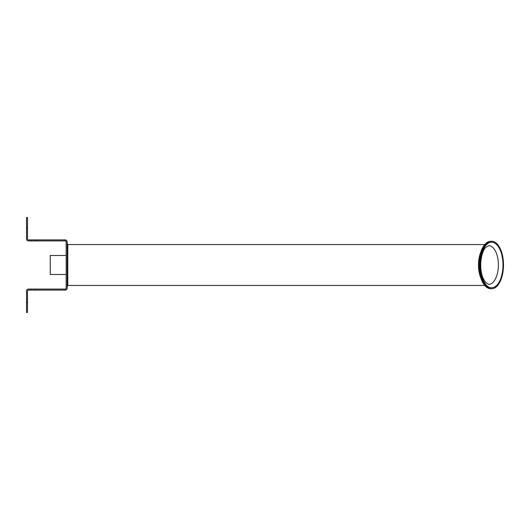 <?xml version="1.0" encoding="UTF-8"?>
<svg xmlns="http://www.w3.org/2000/svg" width="530" height="530" viewBox="0 0 530 530"><rect width="100%" height="100%" fill="white"/><g stroke="black" fill="none" stroke-linecap="round" stroke-linejoin="round"><path stroke-width="0.79" d="M66.177 255.506L50.237 255.506L50.237 274.494L66.177 274.494M484.745 244.549L67.78 244.549L67.78 285.451L484.745 285.451M491.628 241.263L490.773 241.263A23.737 11.872 90 0 0 478.901 265A23.737 11.872 90 0 0 490.773 288.737L491.628 288.737A23.737 11.872 -90 0 1 479.763 265A23.737 11.872 -90 0 1 491.628 241.263A23.737 11.872 -90 0 1 503.5 265A23.737 11.872 -90 0 1 491.628 288.737M66.177 288.062L66.177 241.938A1.02 1.02 0 0 0 65.157 240.925L35.364 240.925L35.364 239.904L65.157 239.904A2.034 2.034 0 0 1 67.197 241.938L67.197 288.062A2.034 2.034 0 0 1 65.157 290.096L35.364 290.096L35.364 289.075L65.157 289.075A1.02 1.02 0 0 0 66.177 288.062M65.157 239.904L65.157 240.925M65.157 289.075L65.157 290.096M26.5 302.305L26.5 312.475L27.52 312.475L27.52 302.305L26.5 302.305L26.5 291.116A2.034 2.034 0 0 1 28.534 289.075L30.972 289.075L30.972 290.096L35.364 290.096M35.364 289.075L30.972 289.075M35.364 239.904L28.534 239.904A1.02 1.02 0 0 1 27.52 238.884L27.52 217.525L26.5 217.525L26.5 238.884A2.034 2.034 0 0 0 28.534 240.925L35.364 240.925M30.972 290.096L28.534 290.096A1.02 1.02 0 0 0 27.52 291.116L27.52 302.305M480.909 251.803A20.451 10.222 90 0 0 480.909 278.197M491.628 287.757A22.757 11.375 90 0 0 501.486 253.625A22.757 11.375 90 0 0 481.777 253.625A22.757 11.375 90 0 0 491.628 287.757M488.693 284.365A19.365 9.679 90 0 0 498.379 265A19.365 9.679 90 0 0 488.693 245.635L485.48 247.616C484.109 248.941 481.001 254.301 480.71 264.636C480.703 269.743 481.472 274.222 483.002 278.071L485.434 282.324L488.693 284.365M30.972 239.904L30.972 240.925M26.5 227.695L27.52 227.695M67.78 285.445L67.197 286.465M67.787 244.555L67.197 243.528"/></g></svg>
